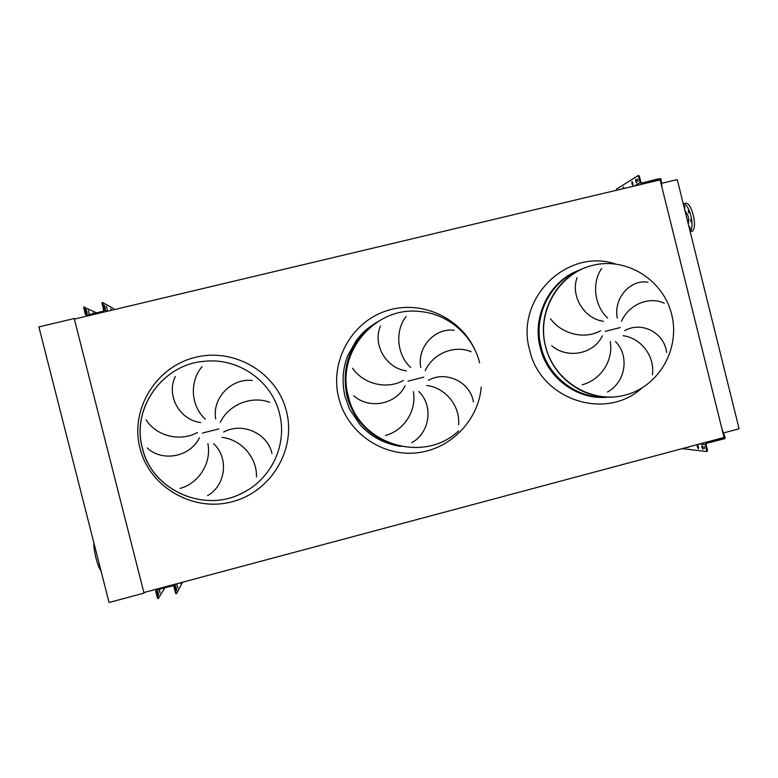 <?xml version="1.0" encoding="UTF-8"?>
<svg xmlns="http://www.w3.org/2000/svg" width="778" height="778" viewBox="0 0 778 778"><rect width="100%" height="100%" fill="white"/><g stroke="black" fill="none" stroke-linecap="round" stroke-linejoin="round"><path stroke-width="1.17" d="M582.187 384.76C600.781 379.965 613.657 360.428 610.215 341.6M615.447 341.561C629.801 355.653 625.619 382.329 607.521 391.956M652.421 374.646C654.95 356.431 641.364 338.167 623.139 335.707M624.676 330.601C641.831 320.925 664.451 332.945 666.59 352.385M602.328 335.824C593.75 354.33 567.143 359.135 551.748 345.772M385.382 435.466C403.831 430.72 416.989 410.755 413.322 391.567M418.768 391.509C433.803 405.795 429.796 432.967 411.757 442.682M458.573 424.759C460.343 406.369 445.93 387.862 426.801 385.48M428.415 380.248C446.455 370.24 470.408 382.299 473.413 401.934M405.114 385.713C396.245 404.638 368.937 409.568 353.796 395.778M180.078 488.37C198.351 483.653 211.801 463.26 207.891 443.703M213.571 443.606C229.335 458.106 225.523 485.793 207.551 495.596M256.429 477.021C257.362 458.456 242.065 439.696 221.973 437.401M223.675 432.043C242.648 421.676 268.04 433.774 271.969 453.603M199.363 437.751C190.163 457.124 162.135 462.2 147.266 447.953M146.089 419.76C156.028 435.875 179.864 442.235 197.554 432.442M200.705 422.551C179.251 419.964 165.986 395.049 175.351 376.464M202.066 366.671C189.531 381.22 190.503 405.61 205.275 419.196M269.742 402.304C251.984 395.545 228.956 404.122 220.359 422.279M215.739 419.05C211.762 398.064 231.669 377.875 252.266 380.5M352.57 368.198C363.093 383.768 386.296 390.031 403.374 380.5M406.359 370.853C385.655 368.237 372.419 343.915 380.491 325.992M406.087 316.549C395.049 330.494 396.381 354.262 410.735 367.586M471.118 351.734C454.984 344.8 433.249 352.998 425.206 370.678M420.772 367.498C416.765 346.988 435.349 327.45 454.284 330.319M550.493 318.776C561.551 333.83 584.142 339.996 600.635 330.728M603.475 321.295C583.481 318.659 570.274 294.911 577.159 277.61M601.695 268.488C592.039 281.86 593.711 305.054 607.667 318.124M664.237 303.235C649.611 296.155 629.081 303.994 621.564 321.217M617.294 318.085C613.268 298.023 630.618 279.098 648.006 282.2M143.862 592.564L724.065 437.431L660.114 179.893L74.348 319.097L143.862 592.564M689.716 226.787L690.261 229.092L689.716 226.787M684.455 205.567L684.99 207.872L684.455 205.567M688.297 210.712L688.841 213.036L688.297 210.712M690.494 219.552L691.029 221.876L690.494 219.552M690.212 231.815L691.671 231.436C698.343 229.568 691.788 200.996 685.204 203.311L685.146 203.321M690.115 231.406C695.192 227.127 689.25 203.175 683.279 203.846M688.277 224.015C689.308 218.822 688.258 214.563 685.107 211.237M661.582 183.336L677.259 179.601L739.1 428.795L723.521 432.957M93.944 543.17C93.156 549.2 97.882 567.765 100.907 570.498M144.523 592.389L144.008 593.137L109.046 602.483L38.9 326.916L74.202 318.533L75.145 318.912M144.008 593.137L74.202 318.533M111.332 310.305L110.729 308.681L111.001 310.393M106.333 306.25L107.345 310.15L106.333 306.25M104.34 305.161L105.361 309.099L104.34 305.161M93.535 313.408L93.214 312.844L93.224 313.485M88.352 310.519L89.353 314.419L88.352 310.519M86.144 309.469L87.175 313.417L86.144 309.469M104.262 307.699L103.737 305.647L104.281 307.699M85.979 312.036L85.434 309.975L85.979 312.036M83.684 307.077L84.413 306.902L86.105 314.312L87.369 315.071L102.939 311.365L103.707 310.14L102.161 304.042L101.996 302.739L102.725 302.574L104.427 309.965L103.124 312.075L87.554 315.78L85.376 314.487L83.684 307.077L96.394 312.727M102.745 302.574L113.51 308.613L113.948 309.693M101.996 302.739L102.706 302.584M157.73 591.241L158.702 595.18L157.759 591.212M159.101 589.549L160.073 592.962L159.393 589.491M175.75 586.418L176.723 590.356L175.75 586.418M176.917 584.297L177.88 588.197L176.917 584.297M157.915 595.151L157.409 593.099L157.915 595.151M176.013 590.308L175.507 588.246L176.013 590.308M158.43 598.37L157.739 598.574L157.253 597.387L155.707 591.309L156.495 589.384L172.366 585.046L174.583 586.262L175.838 584.015M176.557 593.507L175.867 593.702L175.4 592.525L173.864 586.456L172.609 585.737L157.185 589.86L156.427 591.124L158.459 598.379L164.703 588.08M175.4 592.525L176.12 592.33L174.583 586.262M176.12 592.33L176.606 593.488L182.548 582.226M180.185 582.858L180.447 583.383L180.447 582.78M620.056 189.414L619.521 189.54M624.121 188.451L623.343 186.953L623.246 188.655M632.67 182.694L631.911 181.634L631.824 183.209L632.777 185.339L632.67 182.694M636.55 180.302L635.791 179.232L635.694 180.827L636.667 182.986L636.55 180.302M637.659 179.115L638.096 181.07L637.659 179.115M638.057 175.702L638.777 175.517L639.497 176.616L638.719 176.801L637.941 175.731L616.516 189.132L616.37 190.289M661.64 186.039L660.512 179.397L656.7 180.117L656.953 179.212L641.908 183.015L640.936 182.392L639.497 176.616M636.355 179.718L636.929 182.295M632.475 182.13L633.039 184.639M623.839 187.508L623.995 188.48M656.7 180.117L642.113 183.822L640.148 182.577L638.719 176.801M656.953 179.212L660.736 178.6L660.853 180.36M662.049 187.673L661.067 179.572M653.987 179.912L654.191 180.72M648.346 182.334L648.142 181.537M702.826 446.961L701.989 445.58L701.814 446.854L702.981 449.285L702.826 446.961M698.236 446.465L697.409 445.094L697.244 446.358L698.391 448.76L698.236 446.465M704.158 446.689L704.683 448.614L704.158 446.689M682.15 448.643L706.56 451.512L706.667 450.238L707.445 450.034L706.016 444.287L706.589 443.275L724.658 438.704L725.213 438.267L724.483 436.604L724.415 437.897L718.473 439.521L718.668 440.319M707.445 450.034L707.328 451.308L706.619 451.483M697.905 445.599L698.586 448.07M702.485 446.066L703.186 448.595M706.667 450.238L705.238 444.491L706.385 442.478L718.473 439.521M687.664 447.165L688.17 447.603L688.355 446.98M722.003 429.106L725.038 437.197M722.441 430.876L724.483 436.604M712.755 441.622L712.56 440.825M580.262 269.849C550.678 280.557 532.736 315.761 541.148 347.173C548.189 377.204 577.607 399.24 607.326 397.101M641.724 388.183C605.401 421.306 540.243 399.571 529.604 349.857C514.871 298.908 566.763 247.676 615.388 263.936M605.109 331.379L620.251 327.557M587.818 266.766C556.387 276.579 536.645 313.369 545.504 346.288C553.022 378.653 586.135 401.497 617.81 396.547M370.853 326.634C349.273 345.004 341.318 368.198 347.007 396.197C353.601 419.293 368.043 435.028 390.342 443.402M481.271 387.065C478.295 421.219 449.451 450.238 415.18 452.99C380.957 456.005 347.144 431.887 338.761 398.035C329.454 361.964 351.248 322.267 386.18 310.918C420.995 299.17 461.461 317.755 475.659 351.5M408.012 381.152L423.796 377.165M348.174 396.119C358.502 444.326 423.475 464.32 458.524 430.954C423.504 464.34 358.59 444.277 348.281 396.099C335.785 352.531 375.366 305.997 419.605 311.472C375.356 306.026 335.697 352.483 348.174 396.119M286.45 411.241C296.399 449.499 271.191 491.822 232.038 501.771C193.041 512.294 149.6 487.3 139.972 448.225C129.78 409.296 156.086 366.594 195.472 357.316C234.723 347.484 277.065 372.856 286.45 411.241M202.368 433.083L218.842 428.931M142.345 448.099C151.788 490.257 204.313 513.441 242.435 492.999C271.571 478.937 287.666 444.131 279.467 413.468C271.833 381.035 238.331 357.53 204.488 361.284C162.952 364.114 131.074 408.187 142.345 448.099M479.618 362.927C473.014 335.328 447.875 313.651 419.605 311.472M104.427 309.965L107.043 311.326M86.105 314.312L87.632 315.002M102.881 303.867L102.161 304.042M103.066 312.095L102.881 311.385M87.613 315.761L87.428 315.051M88.566 315.489L88.381 314.779M89.373 315.187L89.188 314.477M90.044 314.993L89.859 314.283M100.099 312.6L99.924 311.89M100.868 312.455L100.683 311.745M101.976 312.299L101.801 311.589M84.549 308.205L83.82 308.38M156.427 591.124L157.068 589.14M172.551 585.756L172.366 585.046M157.253 597.387L157.973 597.193M158.216 589.646L158.031 588.936M159.072 589.549L158.897 588.839M159.753 589.403L159.578 588.703M169.711 586.738L169.536 586.038M170.45 586.505L170.275 585.795M171.5 586.097L171.316 585.387M634.508 185.981L640.148 182.577M659.326 180.078L660.512 179.397M658.577 180.263L660.201 179.319M641.121 184.405L642.113 183.822M635.694 180.827L636.462 180.642M635.957 181.896L636.725 181.712M631.824 183.209L632.592 183.024M632.086 184.26L632.845 184.085M623.207 188.509L623.956 188.334M699.762 443.937L705.238 444.491M723.511 437.576L724.649 437.674M722.83 437.761L724.415 437.897M705.529 442.39L706.385 442.478M720.963 438.85L721.605 439.531M697.496 447.408L698.255 447.204M697.244 446.358L698.002 446.154M702.077 447.914L702.835 447.71M701.814 446.854L702.573 446.65M580.553 269.713C550.532 279.496 531.695 315.421 540.165 347.377C547.255 378.371 577.957 400.66 608.163 397.12M671.667 314.429C663.362 279.876 626.523 256.779 592.778 265.327C558.905 273.35 536.538 311.375 545.534 346.278C554.024 381.366 591.688 404.171 625.24 395.078C658.937 386.52 680.468 348.797 671.677 314.438M400.767 446.426C384.75 443.917 371.32 436.876 360.477 425.313L349.701 409.432L345.024 396.537C341.766 382.241 342.67 368.616 347.747 355.682L356.334 340.346C362.13 333.392 364.571 329.989 377.242 321.956M204.488 361.284C162.952 364.094 131.171 408.217 142.442 448.079C151.856 490.189 204.332 513.47 242.435 492.999M685.204 203.311L683.259 203.778M176.587 593.517L175.867 593.702M158.459 598.379L157.739 598.574M637.999 175.702L638.777 175.517M707.328 451.308L706.56 451.512"/></g></svg>
